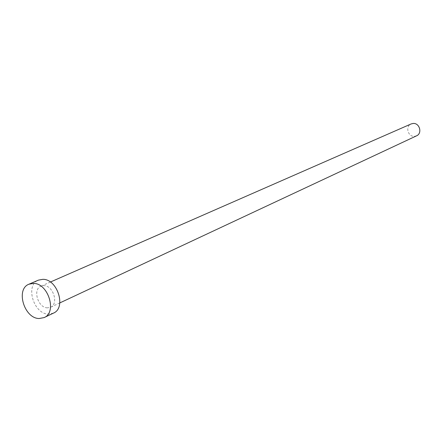 <?xml version="1.0" encoding="UTF-8"?>
<svg xmlns="http://www.w3.org/2000/svg" width="442" height="442" viewBox="0 0 442 442"><rect width="100%" height="100%" fill="white"/><g stroke="black" fill="none" stroke-linecap="round" stroke-linejoin="round"><path stroke-width="0.33" stroke-dasharray="2.21 1.66" d="M416.563 135.827L414.386 136.351C407.856 136.926 405.076 126.235 411.171 123.926M47.421 307.847C37.951 307.892 32.399 289.306 40.979 286.162L43.863 285.637C53.278 285.444 58.985 303.997 50.543 307.262L47.421 307.847M53.405 313.151L48.421 314.096C33.57 314.096 24.956 284.985 38.437 280.129M50.377 282.046L40.979 286.162M59.83 302.914L50.543 307.262"/><path stroke-width="0.66" d="M50.377 282.046L411.171 123.926L413.182 123.462C419.651 122.837 422.53 133.412 416.563 135.827L59.83 302.914M28.984 284.189L38.437 280.129L42.852 279.327C57.565 278.957 66.571 307.98 53.405 313.151L44.123 317.583L39.111 318.522C24.177 318.483 15.442 289.068 28.984 284.189L33.421 283.394C48.211 283.057 57.344 312.395 44.123 317.583"/></g></svg>
